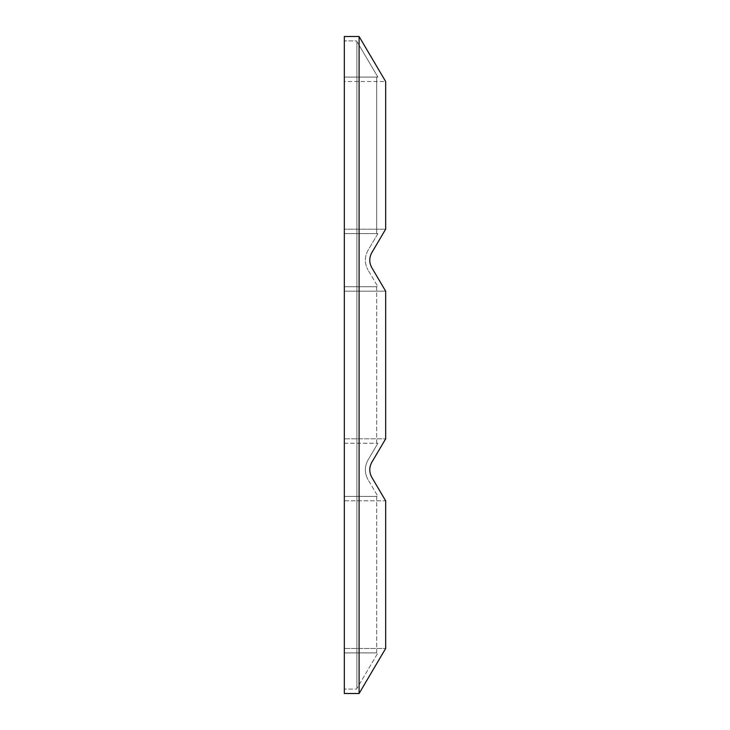 <?xml version="1.0" encoding="UTF-8"?>
<svg xmlns="http://www.w3.org/2000/svg" width="730" height="730" viewBox="0 0 730 730"><rect width="100%" height="100%" fill="white"/><g stroke="black" fill="none" stroke-linecap="round" stroke-linejoin="round"><path stroke-width="0.55" stroke-dasharray="3.65 2.74" d="M359.096 693.5L385.668 648.468L344.332 648.468L385.668 648.468L385.668 500.826L344.332 500.826L344.332 648.468L344.332 500.826L385.668 500.826L371.798 477.329C369.097 472.328 369.097 467.328 371.798 462.318L385.668 438.821L344.332 438.821L385.668 438.821L385.668 291.179L344.332 291.179L344.332 438.821L344.332 291.179L385.668 291.179L371.798 267.682C369.097 262.672 369.097 257.672 371.798 252.671L385.668 229.174L344.332 229.174L385.668 229.174L385.668 81.532L344.332 81.532L344.332 229.174L344.332 81.532L385.668 81.532L359.096 36.5L344.332 36.5L344.332 693.5L359.096 693.5L359.096 36.5M344.332 233.6L344.332 77.097L344.332 233.6L376.698 233.6L376.698 77.097L377.912 77.097L356.568 40.926L344.332 40.926L344.332 689.074L344.332 40.926L356.568 40.926L356.906 41.51L356.906 688.49L356.906 41.51L377.912 77.097L376.698 77.097L376.698 233.6L377.912 233.6L367.984 250.417C364.471 256.923 364.471 263.43 367.984 269.927C364.471 263.43 364.471 256.923 367.984 250.417L377.912 233.6L344.332 233.6M344.332 443.247L344.332 286.753L344.332 443.247L376.698 443.247L376.698 286.753L377.912 286.753L367.984 269.927L377.912 286.753L376.698 286.753L376.698 443.247L377.912 443.247L367.984 460.073C364.471 466.57 364.471 473.077 367.984 479.583C364.471 473.077 364.471 466.57 367.984 460.073L377.912 443.247L344.332 443.247M344.332 652.903L344.332 496.4L344.332 652.903L376.698 652.903L376.698 496.4L377.912 496.4L367.984 479.583L377.912 496.4L376.698 496.4L376.698 652.903L377.912 652.903L356.568 689.074L344.332 689.074L356.568 689.074L377.912 652.903L344.332 652.903M344.332 496.4L376.698 496.4L344.332 496.4M344.332 286.753L376.698 286.753L344.332 286.753M344.332 77.097L376.698 77.097L344.332 77.097"/><path stroke-width="1.09" d="M344.332 36.5L344.332 693.5L359.096 693.5L359.096 36.5L344.332 36.5M359.096 693.5L385.668 648.468L385.668 500.826L371.798 477.329C369.097 472.328 369.097 467.328 371.798 462.318L385.668 438.821L385.668 291.179L371.798 267.682C369.097 262.672 369.097 257.672 371.798 252.671L385.668 229.174L385.668 81.532L359.096 36.5"/></g></svg>
